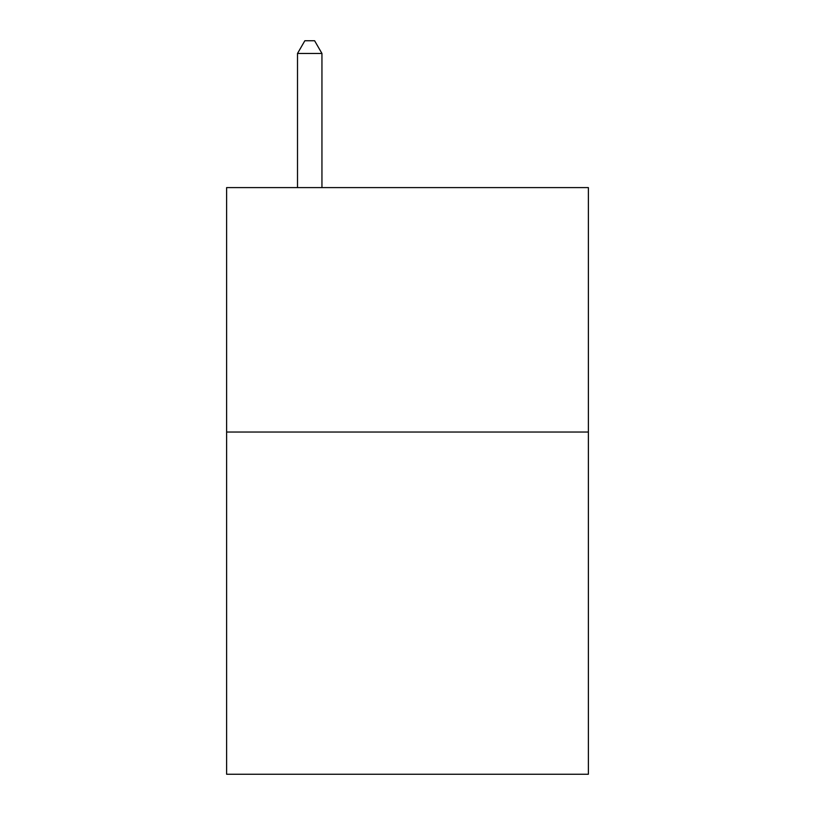 <?xml version="1.0" encoding="UTF-8"?>
<svg xmlns="http://www.w3.org/2000/svg" width="815" height="815" viewBox="0 0 815 815"><rect width="100%" height="100%" fill="white"/><g stroke="black" fill="none" stroke-linecap="round" stroke-linejoin="round"><path stroke-width="1.22" d="M588.379 432.042L588.379 774.25L226.621 774.25L226.621 187.603L588.379 187.603L588.379 432.042L226.621 432.042M321.945 187.603L321.945 53.464L297.506 53.464L297.506 187.603M297.506 53.464L304.841 40.75L314.61 40.75L321.945 53.464"/></g></svg>

